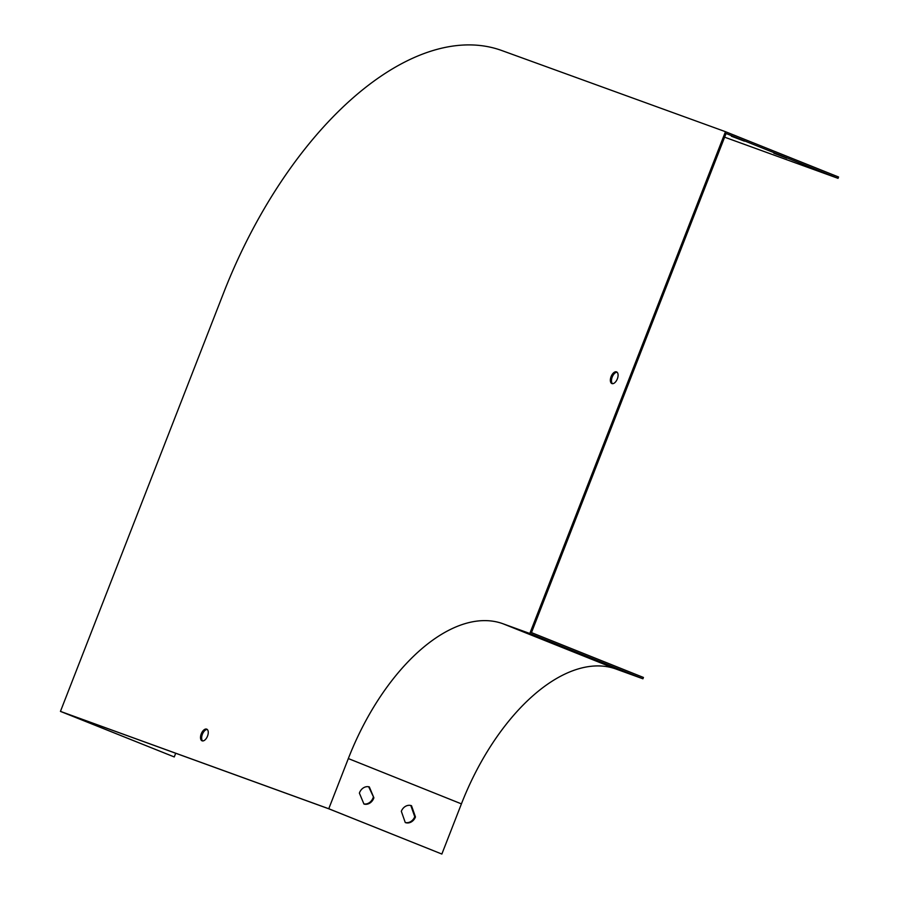 <?xml version="1.0" encoding="UTF-8"?>
<svg xmlns="http://www.w3.org/2000/svg" width="899" height="899" viewBox="0 0 899 899"><rect width="100%" height="100%" fill="white"/><g stroke="black" fill="none" stroke-linecap="round" stroke-linejoin="round"><path stroke-width="1.35" d="M501.856 50.558L725.459 131.692L529.814 633.492L502.991 623.76A179.553 95.114 -68.2 0 0 348.329 758.565L328.764 808.752L60.447 711.39L223.48 293.22A323.191 171.192 111.8 0 1 501.856 50.558M724.628 137.187L838.037 178.339L838.553 177.002L725.459 131.692M838.037 178.339L726.066 133.49L531.466 632.604L643.437 677.453L642.909 678.79L529.814 633.492M594.149 659.765L580.012 654.101L594.149 659.765M551.739 642.785L537.602 637.121L551.739 642.785M642.909 678.79L616.085 669.058A179.553 95.114 -68.2 0 0 461.423 803.875L441.858 854.05L328.764 808.752M415.462 816.966L411.506 805.718A8.979 7.608 109.9 0 0 411.45 805.695A8.979 7.608 109.9 0 0 401.325 811.303L405.269 822.551A8.979 7.608 109.9 0 0 405.325 822.574A8.979 7.608 109.9 0 0 415.462 816.966L414.742 816.708L410.809 805.493M373.883 797.806L369.332 786.917A8.979 7.608 109.9 0 0 359.386 793.132L363.938 804.032A8.979 7.608 109.9 0 0 373.883 797.806L368.657 786.749M441.858 854.05L329.18 808.943L62.289 712.098L174.26 756.947L175.698 753.25M174.26 756.947L60.447 711.39M207.253 729.471A6.282 3.326 -68.2 0 0 202.387 734.292A6.282 3.326 -68.2 0 0 202.657 740.945M617.085 372.22A6.282 3.326 -68.2 0 0 612.219 377.041A6.282 3.326 -68.2 0 0 612.489 383.682M201.252 733.842A6.282 3.326 -68.2 0 0 202.05 740.81A6.282 3.326 -68.2 0 0 207.478 736.214A6.282 3.326 -68.2 0 0 206.725 729.145A6.282 3.326 -68.2 0 0 201.252 733.842M611.095 376.591A6.282 3.326 -68.2 0 0 611.882 383.558A6.282 3.326 -68.2 0 0 617.31 378.962A6.282 3.326 -68.2 0 0 616.557 371.894A6.282 3.326 -68.2 0 0 611.095 376.591M786.816 158.157L773.848 153.212L786.816 158.157M744.406 141.165L731.438 136.232L744.406 141.165M405.258 822.506A8.979 7.608 109.9 0 0 414.742 816.708M363.893 803.931A8.979 7.608 109.9 0 0 373.164 797.548M616.085 669.058L502.991 623.76M461.423 803.875L348.329 758.565"/></g></svg>
